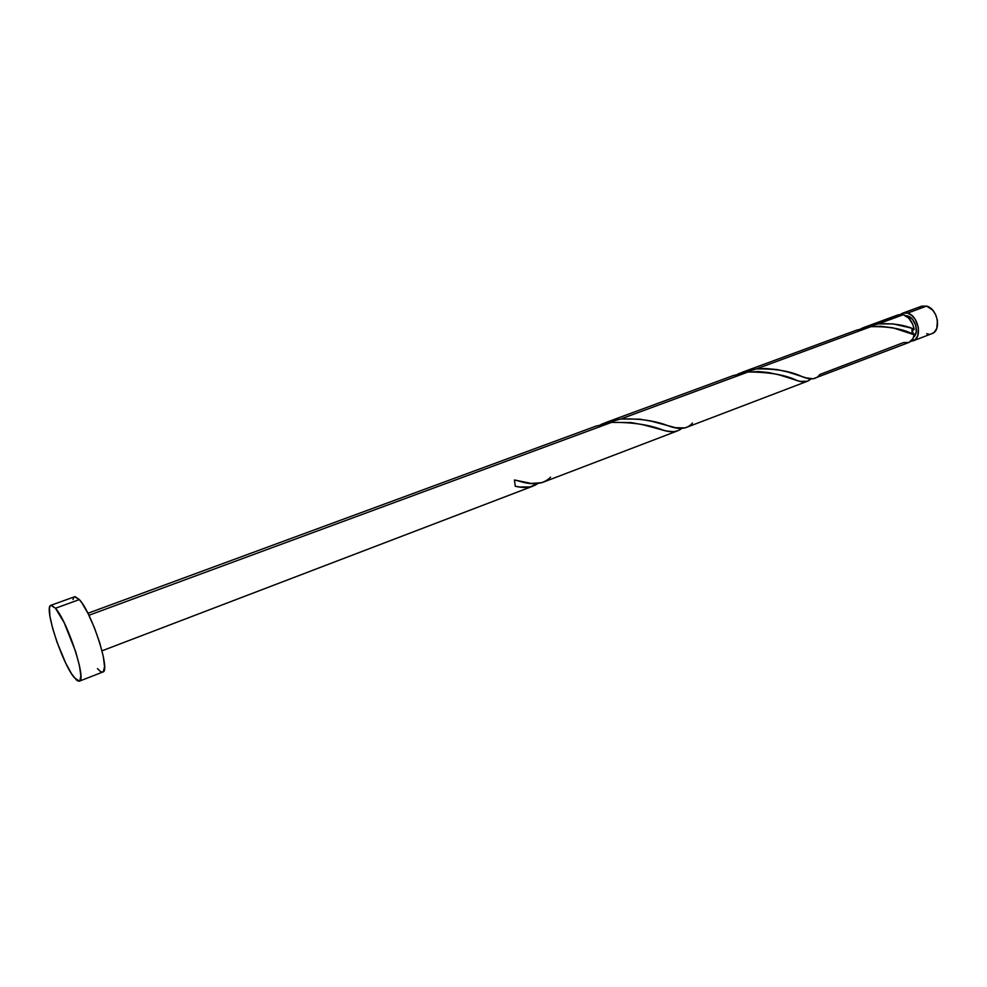 <?xml version="1.0" encoding="UTF-8"?>
<svg xmlns="http://www.w3.org/2000/svg" width="987" height="987" viewBox="0 0 987 987"><rect width="100%" height="100%" fill="white"/><g stroke="black" fill="none" stroke-linecap="round" stroke-linejoin="round"><path stroke-width="1.48" d="M907.571 313.126C918.478 315.68 922.783 337.986 912.987 340.897L910.742 341.354L915.455 339.318L917.811 335.543L918.403 327.659L915.344 319.554L911.766 315.445L907.571 313.126L926.62 306.093L907.571 313.126L903.413 312.953L900.6 314.322L902.599 313.2L907.571 313.126M913.037 340.873L931.913 333.655C941.795 330.707 937.588 308.573 926.62 306.093L932.74 310.214L935.787 314.964L937.44 320.479L936.799 328.313L934.405 332.076L931.876 333.68M907.584 315.926L905.511 315.63L907.584 315.926C915.27 317.752 919.514 332.792 913.58 337.147L916.269 331.903L915.726 325.291L912.469 319.282L907.584 315.926M55.469 608.251C67.609 621.477 86.942 680.783 79.355 681.166L74.235 677.6C61.959 663.079 43.527 606.326 50.892 605.315L55.469 608.251L79.342 599.59L55.469 608.251L64.167 622.698L75.777 651.988L79.454 665.731L80.86 675.861L79.824 680.857L78.442 681.203L76.554 680.105L71.595 673.825L65.71 663.091L57.036 642.229L52.558 628.053L49.893 616.061L49.473 608.029L50.152 605.919L51.41 605.241L55.469 608.251M79.379 681.153L102.808 672.036C110.877 671.444 91.89 612.52 79.342 599.59L74.568 596.765L50.917 605.302M550.598 477.14C543.603 484.321 532.98 485.616 518.743 481.027L514.461 479.966L515.251 486.246C524.665 488.479 532.178 487.566 537.816 483.519L529.957 486.961L519.359 486.949L515.251 486.246L514.461 479.966L531.314 483.445L542.023 482.643L677.724 430.801L673.627 431.664L666.817 431.072L642.944 424.731L631.051 422.572L611.558 422.387L88.916 615.283L611.558 422.387L595.815 426.199M611.558 422.387C632.803 422.177 650.236 424.866 663.856 430.418C671.592 432.688 677.576 431.998 681.783 428.358L677.724 430.801M910.507 327.894L914.147 329.202C912.58 321.725 908.965 316.889 903.327 314.693L878.319 323.921L893.136 323.909L910.507 327.894M908.768 342.514C911.655 341.305 913.456 338.726 914.184 334.778L892.877 327.783L880.601 326.265L870.904 326.66L756.301 368.953L765.381 368.509L777.127 369.582L787.86 372.013L806.379 377.959L813.288 378.749L908.768 342.514M685.089 427.902L807.341 381.266L800.001 381.352L778.928 374.813L768.565 372.555L758.497 371.568L748.097 371.988L620.712 419.006L639.823 419.154L651.802 421.326L675.639 427.716L685.089 427.902M601.749 424.139L609.855 421.19L620.712 419.006L748.097 371.988C769.441 372.05 785.96 374.974 797.656 380.76C803.517 382.722 807.934 382.068 810.895 378.811L807.341 381.266M876.678 324.143L903.327 314.693L898.355 314.767L864.6 327.19L876.678 324.143M861.219 328.56L864.6 327.19M870.904 326.66C889.534 326.364 903.956 329.066 914.184 334.778L912.852 338.788L908.891 342.464L903.561 342.551L819.815 374.492C816.409 379.464 810.537 380.192 802.209 376.676C790.599 371.124 775.288 368.546 756.301 368.953L870.904 326.66L856.716 330.102M738.325 373.826L746.024 371.038L756.301 368.953L737.807 374.061M748.097 371.988L733.168 375.603M912 329.14L912.025 333.507M898.306 314.779L903.327 314.693L908.719 318.122L912.765 324.316L914.147 329.202L912.185 331.373L914.184 334.778L912.333 332.434L912.741 329.67M897.306 315.248L895.69 316.494M72.989 599.516L73.766 597.382M75.111 596.666L79.342 599.59L82.069 603.156L88.201 613.84L94.444 627.843L99.761 642.895L103.314 656.565L104.548 666.681L103.314 671.728L101.834 672.098L99.86 671.049L97.466 668.606M918.922 307.932L920.563 306.686M921.562 306.217L926.62 306.093L921.611 306.192L902.636 313.187M928.804 334.124L926.67 333.742M914.147 329.202C904.326 324.834 892.371 323.07 878.319 323.921L860.911 328.696M692.442 423.053C687.483 429.024 679.512 429.987 668.532 425.928C655.393 420.696 639.453 418.389 620.712 419.006L600.96 424.496M533.202 486.036L102.006 650.828M741.879 372.395L857.135 329.942M605.487 422.633L733.612 375.442M87.917 613.272L596.271 426.026M663.856 430.418L652.814 427.334M797.656 380.76L788.095 377.626M913.715 334.507L909.644 332.989"/></g></svg>

